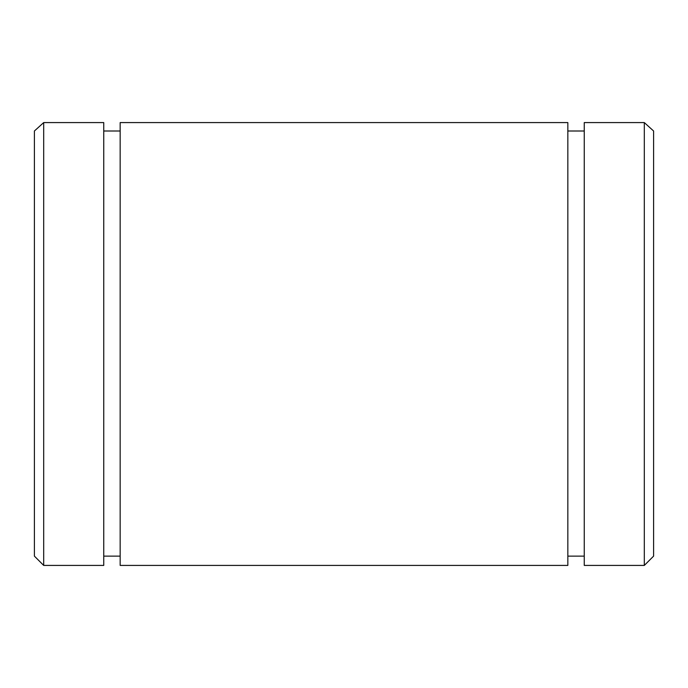<?xml version="1.0" encoding="UTF-8"?>
<svg xmlns="http://www.w3.org/2000/svg" width="688" height="688" viewBox="0 0 688 688"><rect width="100%" height="100%" fill="white"/><g stroke="black" fill="none" stroke-linecap="round" stroke-linejoin="round"><path stroke-width="1.03" d="M34.4 131.004L34.4 556.128L43.688 565.416L43.688 122.584L34.4 131.004M43.688 122.584L103.75 122.584L103.75 565.416L43.688 565.416M103.75 131.004L120.159 131.004M120.159 122.584L567.841 122.584L567.841 565.416L120.159 565.416L120.159 122.584M567.841 131.004L584.25 131.004M584.25 122.584L644.312 122.584L644.312 565.416L584.25 565.416L584.25 122.584M644.312 565.416L653.6 556.128L653.6 131.004L644.312 122.584M120.159 556.128L103.75 556.128M584.25 556.128L567.841 556.128"/></g></svg>
